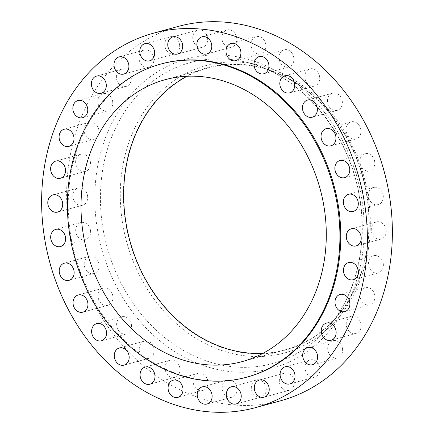 <?xml version="1.0" encoding="UTF-8"?>
<svg xmlns="http://www.w3.org/2000/svg" width="434" height="434" viewBox="0 0 434 434"><rect width="100%" height="100%" fill="white"/><g stroke="black" fill="none" stroke-linecap="round" stroke-linejoin="round"><path stroke-width="0.33" stroke-dasharray="2.17 1.63" d="M265.776 44.349A8.892 7.345 74.7 0 1 260.801 53.8A8.892 7.345 74.7 0 1 251.14 46.102A8.892 7.345 74.7 0 1 256.114 36.646A8.892 7.345 74.7 0 1 265.776 44.349M293.78 57.483A8.892 7.345 74.7 0 1 288.811 66.934A8.892 7.345 74.7 0 1 279.149 59.236A8.892 7.345 74.7 0 1 284.118 49.785A8.892 7.345 74.7 0 1 293.78 57.483M319.603 76.579A8.892 7.345 74.7 0 1 314.628 86.035A8.892 7.345 74.7 0 1 304.966 78.337A8.892 7.345 74.7 0 1 309.941 68.881A8.892 7.345 74.7 0 1 319.603 76.579M342.236 100.91A8.892 7.345 74.7 0 1 337.267 110.366A8.892 7.345 74.7 0 1 327.605 102.668A8.892 7.345 74.7 0 1 332.574 93.212A8.892 7.345 74.7 0 1 342.236 100.91M360.822 129.538A8.892 7.345 74.7 0 1 355.853 138.988A8.892 7.345 74.7 0 1 346.191 131.29A8.892 7.345 74.7 0 1 351.16 121.84A8.892 7.345 74.7 0 1 360.822 129.538M374.645 161.361A8.892 7.345 74.7 0 1 369.67 170.812A8.892 7.345 74.7 0 1 360.008 163.113A8.892 7.345 74.7 0 1 364.983 153.663A8.892 7.345 74.7 0 1 374.645 161.361M383.168 195.154A8.892 7.345 74.7 0 1 378.193 204.609A8.892 7.345 74.7 0 1 368.531 196.911A8.892 7.345 74.7 0 1 373.506 187.455A8.892 7.345 74.7 0 1 383.168 195.154M386.07 229.624A8.892 7.345 74.7 0 1 381.095 239.08A8.892 7.345 74.7 0 1 371.433 231.382A8.892 7.345 74.7 0 1 376.408 221.926A8.892 7.345 74.7 0 1 386.07 229.624M383.233 263.443A8.892 7.345 74.7 0 1 378.258 272.899A8.892 7.345 74.7 0 1 368.596 265.201A8.892 7.345 74.7 0 1 373.571 255.745A8.892 7.345 74.7 0 1 383.233 263.443M374.77 295.315A8.892 7.345 74.7 0 1 369.795 304.771A8.892 7.345 74.7 0 1 360.133 297.073A8.892 7.345 74.7 0 1 365.108 287.617A8.892 7.345 74.7 0 1 374.77 295.315M361.007 324.008A8.892 7.345 74.7 0 1 356.032 333.464A8.892 7.345 74.7 0 1 346.37 325.766A8.892 7.345 74.7 0 1 351.345 316.31A8.892 7.345 74.7 0 1 361.007 324.008M342.469 348.426A8.892 7.345 74.7 0 1 337.5 357.882A8.892 7.345 74.7 0 1 327.838 350.184A8.892 7.345 74.7 0 1 332.807 340.728A8.892 7.345 74.7 0 1 342.469 348.426M319.874 367.631A8.892 7.345 74.7 0 1 314.9 377.086A8.892 7.345 74.7 0 1 305.238 369.383A8.892 7.345 74.7 0 1 310.212 359.932A8.892 7.345 74.7 0 1 319.874 367.631M294.084 380.878A8.892 7.345 74.7 0 1 289.115 390.334A8.892 7.345 74.7 0 1 279.453 382.636A8.892 7.345 74.7 0 1 284.422 373.18A8.892 7.345 74.7 0 1 294.084 380.878M266.096 387.665A8.892 7.345 74.7 0 1 261.127 397.115A8.892 7.345 74.7 0 1 251.465 389.417A8.892 7.345 74.7 0 1 256.434 379.967A8.892 7.345 74.7 0 1 266.096 387.665M236.986 387.725A8.892 7.345 74.7 0 1 232.011 397.181A8.892 7.345 74.7 0 1 222.349 389.482A8.892 7.345 74.7 0 1 227.324 380.027A8.892 7.345 74.7 0 1 236.986 387.725M207.864 381.063A8.892 7.345 74.7 0 1 202.89 390.513A8.892 7.345 74.7 0 1 193.228 382.815A8.892 7.345 74.7 0 1 198.202 373.365A8.892 7.345 74.7 0 1 207.864 381.063M179.855 367.929A8.892 7.345 74.7 0 1 174.886 377.379A8.892 7.345 74.7 0 1 165.224 369.681A8.892 7.345 74.7 0 1 170.193 360.231A8.892 7.345 74.7 0 1 179.855 367.929M154.037 348.827A8.892 7.345 74.7 0 1 149.063 358.283A8.892 7.345 74.7 0 1 139.401 350.585A8.892 7.345 74.7 0 1 144.376 341.129A8.892 7.345 74.7 0 1 154.037 348.827M131.399 324.496A8.892 7.345 74.7 0 1 126.43 333.952A8.892 7.345 74.7 0 1 116.768 326.254A8.892 7.345 74.7 0 1 121.737 316.798A8.892 7.345 74.7 0 1 131.399 324.496M112.813 295.874A8.892 7.345 74.7 0 1 107.844 305.324A8.892 7.345 74.7 0 1 98.182 297.626A8.892 7.345 74.7 0 1 103.151 288.171A8.892 7.345 74.7 0 1 112.813 295.874M98.995 264.051A8.892 7.345 74.7 0 1 94.021 273.501A8.892 7.345 74.7 0 1 84.359 265.803A8.892 7.345 74.7 0 1 89.333 256.353A8.892 7.345 74.7 0 1 98.995 264.051M90.473 230.253A8.892 7.345 74.7 0 1 85.498 239.709A8.892 7.345 74.7 0 1 75.836 232.006A8.892 7.345 74.7 0 1 80.811 222.555A8.892 7.345 74.7 0 1 90.473 230.253M87.57 195.783A8.892 7.345 74.7 0 1 82.596 205.239A8.892 7.345 74.7 0 1 72.934 197.541A8.892 7.345 74.7 0 1 77.908 188.085A8.892 7.345 74.7 0 1 87.57 195.783M90.408 161.963A8.892 7.345 74.7 0 1 85.433 171.414A8.892 7.345 74.7 0 1 75.771 163.716A8.892 7.345 74.7 0 1 80.746 154.265A8.892 7.345 74.7 0 1 90.408 161.963M98.871 130.091A8.892 7.345 74.7 0 1 93.896 139.547A8.892 7.345 74.7 0 1 84.234 131.849A8.892 7.345 74.7 0 1 89.209 122.393A8.892 7.345 74.7 0 1 98.871 130.091M112.634 101.399A8.892 7.345 74.7 0 1 107.659 110.849A8.892 7.345 74.7 0 1 97.997 103.151A8.892 7.345 74.7 0 1 102.972 93.701A8.892 7.345 74.7 0 1 112.634 101.399M131.171 76.981A8.892 7.345 74.7 0 1 126.196 86.431A8.892 7.345 74.7 0 1 116.534 78.733A8.892 7.345 74.7 0 1 121.504 69.283A8.892 7.345 74.7 0 1 131.171 76.981M153.766 57.776A8.892 7.345 74.7 0 1 148.791 67.232A8.892 7.345 74.7 0 1 139.13 59.534A8.892 7.345 74.7 0 1 144.104 50.078A8.892 7.345 74.7 0 1 153.766 57.776M179.551 44.528A8.892 7.345 74.7 0 1 174.582 53.984A8.892 7.345 74.7 0 1 164.92 46.286A8.892 7.345 74.7 0 1 169.889 36.83A8.892 7.345 74.7 0 1 179.551 44.528M236.655 37.682A8.892 7.345 74.7 0 1 231.68 47.138A8.892 7.345 74.7 0 1 222.018 39.44A8.892 7.345 74.7 0 1 226.993 29.984A8.892 7.345 74.7 0 1 236.655 37.682M207.539 37.747A8.892 7.345 74.7 0 1 202.569 47.197A8.892 7.345 74.7 0 1 192.908 39.499A8.892 7.345 74.7 0 1 197.877 30.044A8.892 7.345 74.7 0 1 207.539 37.747M161.681 63.814A162.349 134.117 -105.3 0 0 70.878 236.443A162.349 134.117 -105.3 0 0 247.315 377.021M262.868 353.374A146.117 120.706 -105.3 0 0 284.845 349.929A146.117 120.706 -105.3 0 0 366.573 194.568A146.117 120.706 -105.3 0 0 207.778 68.046A146.117 120.706 -105.3 0 0 187.103 76.259M366.893 194.53A146.502 121.026 -105.3 0 0 222.186 64.834A146.502 121.026 -105.3 0 0 125.735 223.445A146.502 121.026 -105.3 0 0 270.436 353.135A146.502 121.026 -105.3 0 0 366.893 194.53M367.886 194.562A148.954 123.05 -105.3 0 0 257.188 64.699A148.954 123.05 -105.3 0 0 122.697 223.966A148.954 123.05 -105.3 0 0 206.036 343.95A148.954 123.05 -105.3 0 0 329.091 327.67A148.954 123.05 -105.3 0 0 367.886 194.562M178.325 26.403A194.047 160.303 -105.3 0 0 69.793 232.732A194.047 160.303 -105.3 0 0 280.679 400.761M359.753 197.682A156.001 128.871 74.7 0 1 319.12 337.082A156.001 128.871 74.7 0 1 190.238 354.133A156.001 128.871 74.7 0 1 102.956 228.474A156.001 128.871 74.7 0 1 243.816 61.666A156.001 128.871 74.7 0 1 359.753 197.682M97.422 229.418A160.471 132.565 -105.3 0 0 255.924 371.482A160.471 132.565 -105.3 0 0 361.582 197.747A160.471 132.565 -105.3 0 0 203.079 55.682A160.471 132.565 -105.3 0 0 97.422 229.418M260.801 53.8L235.798 60.635M288.811 66.934L263.807 73.769M314.628 86.035L289.624 92.871M337.267 110.366L312.263 117.202M355.853 138.988L330.849 145.829M369.67 170.812L344.667 177.647M378.193 204.609L353.189 211.445M381.095 239.08L356.092 245.915M378.258 272.899L353.254 279.735M369.795 304.771L344.791 311.607M356.032 333.464L331.028 340.299M337.5 357.882L312.496 364.717M314.9 377.086L289.896 383.922M289.115 390.334L264.111 397.17M261.127 397.115L236.123 403.956M232.011 397.181L207.007 404.016M202.89 390.513L177.886 397.354M174.886 377.379L149.882 384.215M149.063 358.283L124.059 365.119M126.43 333.952L101.426 340.788M107.844 305.324L82.84 312.16M94.021 273.501L69.017 280.337M85.498 239.709L60.494 246.545M82.596 205.239L57.592 212.074M85.433 171.414L60.429 178.255M93.896 139.547L68.892 146.383M107.659 110.849L82.655 117.69M126.196 86.431L101.193 93.272M148.791 67.232L123.788 74.068M174.582 53.984L149.578 60.82M231.68 47.138L206.676 53.973M202.569 47.197L177.566 54.033M257.188 64.699L243.816 61.666C299.503 73.21 349.327 131.497 359.526 197.823C368.84 251.02 352.739 305.997 319.12 337.082L329.091 327.67M284.845 349.929L242.194 361.593M207.778 68.046L165.121 79.704M197.877 30.044L172.873 36.885M226.993 29.984L201.989 36.819M169.889 36.83L144.885 43.666M144.104 50.078L119.1 56.914M121.504 69.283L96.5 76.118M102.972 93.701L77.968 100.536M89.209 122.393L64.205 129.229M80.746 154.265L55.742 161.101M77.908 188.085L52.905 194.92M80.811 222.555L55.807 229.391M89.333 256.353L64.33 263.188M103.151 288.171L78.147 295.011M121.737 316.798L96.733 323.634M144.376 341.129L119.372 347.965M170.193 360.231L145.189 367.066M198.202 373.365L173.199 380.2M227.324 380.027L202.32 386.862M256.434 379.967L231.43 386.803M284.422 373.18L259.418 380.016M310.212 359.932L285.209 366.768M332.807 340.728L307.804 347.569M351.345 316.31L326.341 323.151M365.108 287.617L340.104 294.453M373.571 255.745L348.567 262.586M376.408 221.926L351.404 228.761M373.506 187.455L348.502 194.291M364.983 153.663L339.979 160.499M351.16 121.84L326.156 128.676M332.574 93.212L307.57 100.048M309.941 68.881L284.937 75.717M284.118 49.785L259.114 56.621M256.114 36.646L231.11 43.487"/><path stroke-width="0.65" d="M226.136 52.937A8.892 7.345 -105.3 0 0 235.798 60.635A8.892 7.345 -105.3 0 0 240.772 51.185A8.892 7.345 -105.3 0 0 231.11 43.487A8.892 7.345 -105.3 0 0 226.136 52.937M254.145 66.071A8.892 7.345 -105.3 0 0 263.807 73.769A8.892 7.345 -105.3 0 0 268.776 64.319A8.892 7.345 -105.3 0 0 259.114 56.621A8.892 7.345 -105.3 0 0 254.145 66.071M279.963 85.172A8.892 7.345 -105.3 0 0 289.624 92.871A8.892 7.345 -105.3 0 0 294.599 83.415A8.892 7.345 -105.3 0 0 284.937 75.717A8.892 7.345 -105.3 0 0 279.963 85.172M302.601 109.504A8.892 7.345 -105.3 0 0 312.263 117.202A8.892 7.345 -105.3 0 0 317.232 107.746A8.892 7.345 -105.3 0 0 307.57 100.048A8.892 7.345 -105.3 0 0 302.601 109.504M321.187 138.126A8.892 7.345 -105.3 0 0 330.849 145.829A8.892 7.345 -105.3 0 0 335.818 136.374A8.892 7.345 -105.3 0 0 326.156 128.676A8.892 7.345 -105.3 0 0 321.187 138.126M335.005 169.949A8.892 7.345 -105.3 0 0 344.667 177.647A8.892 7.345 -105.3 0 0 349.641 168.197A8.892 7.345 -105.3 0 0 339.979 160.499A8.892 7.345 -105.3 0 0 335.005 169.949M343.527 203.747A8.892 7.345 -105.3 0 0 353.189 211.445A8.892 7.345 -105.3 0 0 358.164 201.994A8.892 7.345 -105.3 0 0 348.502 194.291A8.892 7.345 -105.3 0 0 343.527 203.747M346.43 238.217A8.892 7.345 -105.3 0 0 356.092 245.915A8.892 7.345 -105.3 0 0 361.066 236.459A8.892 7.345 -105.3 0 0 351.404 228.761A8.892 7.345 -105.3 0 0 346.43 238.217M343.592 272.037A8.892 7.345 -105.3 0 0 353.254 279.735A8.892 7.345 -105.3 0 0 358.229 270.284A8.892 7.345 -105.3 0 0 348.567 262.586A8.892 7.345 -105.3 0 0 343.592 272.037M335.129 303.909A8.892 7.345 -105.3 0 0 344.791 311.607A8.892 7.345 -105.3 0 0 349.766 302.151A8.892 7.345 -105.3 0 0 340.104 294.453A8.892 7.345 -105.3 0 0 335.129 303.909M321.366 332.601A8.892 7.345 -105.3 0 0 331.028 340.299A8.892 7.345 -105.3 0 0 336.003 330.849A8.892 7.345 -105.3 0 0 326.341 323.151A8.892 7.345 -105.3 0 0 321.366 332.601M302.829 357.019A8.892 7.345 -105.3 0 0 312.496 364.717A8.892 7.345 -105.3 0 0 317.466 355.267A8.892 7.345 -105.3 0 0 307.804 347.569A8.892 7.345 -105.3 0 0 302.829 357.019M280.234 376.224A8.892 7.345 -105.3 0 0 289.896 383.922A8.892 7.345 -105.3 0 0 294.87 374.466A8.892 7.345 -105.3 0 0 285.209 366.768A8.892 7.345 -105.3 0 0 280.234 376.224M254.449 389.472A8.892 7.345 -105.3 0 0 264.111 397.17A8.892 7.345 -105.3 0 0 269.08 387.714A8.892 7.345 -105.3 0 0 259.418 380.016A8.892 7.345 -105.3 0 0 254.449 389.472M226.461 396.253A8.892 7.345 -105.3 0 0 236.123 403.956A8.892 7.345 -105.3 0 0 241.092 394.501A8.892 7.345 -105.3 0 0 231.43 386.803A8.892 7.345 -105.3 0 0 226.461 396.253M197.345 396.318A8.892 7.345 -105.3 0 0 207.007 404.016A8.892 7.345 -105.3 0 0 211.982 394.56A8.892 7.345 -105.3 0 0 202.32 386.862A8.892 7.345 -105.3 0 0 197.345 396.318M168.224 389.651A8.892 7.345 -105.3 0 0 177.886 397.354A8.892 7.345 -105.3 0 0 182.86 387.898A8.892 7.345 -105.3 0 0 173.199 380.2A8.892 7.345 -105.3 0 0 168.224 389.651M140.22 376.517A8.892 7.345 -105.3 0 0 149.882 384.215A8.892 7.345 -105.3 0 0 154.851 374.764A8.892 7.345 -105.3 0 0 145.189 367.066A8.892 7.345 -105.3 0 0 140.22 376.517M114.397 357.421A8.892 7.345 -105.3 0 0 124.059 365.119A8.892 7.345 -105.3 0 0 129.034 355.663A8.892 7.345 -105.3 0 0 119.372 347.965A8.892 7.345 -105.3 0 0 114.397 357.421M91.764 333.09A8.892 7.345 -105.3 0 0 101.426 340.788A8.892 7.345 -105.3 0 0 106.395 331.332A8.892 7.345 -105.3 0 0 96.733 323.634A8.892 7.345 -105.3 0 0 91.764 333.09M73.178 304.462A8.892 7.345 -105.3 0 0 82.84 312.16A8.892 7.345 -105.3 0 0 87.809 302.71A8.892 7.345 -105.3 0 0 78.147 295.011A8.892 7.345 -105.3 0 0 73.178 304.462M59.355 272.639A8.892 7.345 -105.3 0 0 69.017 280.337A8.892 7.345 -105.3 0 0 73.992 270.887A8.892 7.345 -105.3 0 0 64.33 263.188A8.892 7.345 -105.3 0 0 59.355 272.639M50.832 238.846A8.892 7.345 -105.3 0 0 60.494 246.545A8.892 7.345 -105.3 0 0 65.469 237.089A8.892 7.345 -105.3 0 0 55.807 229.391A8.892 7.345 -105.3 0 0 50.832 238.846M47.93 204.376A8.892 7.345 -105.3 0 0 57.592 212.074A8.892 7.345 -105.3 0 0 62.567 202.618A8.892 7.345 -105.3 0 0 52.905 194.92A8.892 7.345 -105.3 0 0 47.93 204.376M50.767 170.557A8.892 7.345 -105.3 0 0 60.429 178.255A8.892 7.345 -105.3 0 0 65.404 168.799A8.892 7.345 -105.3 0 0 55.742 161.101A8.892 7.345 -105.3 0 0 50.767 170.557M59.23 138.685A8.892 7.345 -105.3 0 0 68.892 146.383A8.892 7.345 -105.3 0 0 73.867 136.927A8.892 7.345 -105.3 0 0 64.205 129.229A8.892 7.345 -105.3 0 0 59.23 138.685M72.993 109.992A8.892 7.345 -105.3 0 0 82.655 117.69A8.892 7.345 -105.3 0 0 87.63 108.234A8.892 7.345 -105.3 0 0 77.968 100.536A8.892 7.345 -105.3 0 0 72.993 109.992M91.531 85.574A8.892 7.345 -105.3 0 0 101.193 93.272A8.892 7.345 -105.3 0 0 106.162 83.816A8.892 7.345 -105.3 0 0 96.5 76.118A8.892 7.345 -105.3 0 0 91.531 85.574M114.126 66.369A8.892 7.345 -105.3 0 0 123.788 74.068A8.892 7.345 -105.3 0 0 128.762 64.617A8.892 7.345 -105.3 0 0 119.1 56.914A8.892 7.345 -105.3 0 0 114.126 66.369M139.916 53.122A8.892 7.345 -105.3 0 0 149.578 60.82A8.892 7.345 -105.3 0 0 154.547 51.364A8.892 7.345 -105.3 0 0 144.885 43.666A8.892 7.345 -105.3 0 0 139.916 53.122M197.014 46.275A8.892 7.345 -105.3 0 0 206.676 53.973A8.892 7.345 -105.3 0 0 211.651 44.518A8.892 7.345 -105.3 0 0 201.989 36.819A8.892 7.345 -105.3 0 0 197.014 46.275M167.904 46.335A8.892 7.345 -105.3 0 0 177.566 54.033A8.892 7.345 -105.3 0 0 182.535 44.583A8.892 7.345 -105.3 0 0 172.873 36.885A8.892 7.345 -105.3 0 0 167.904 46.335M246.474 377.249L247.315 377.021A162.349 134.117 -105.3 0 0 338.119 204.398A162.349 134.117 -105.3 0 0 161.681 63.814L160.84 64.048A162.349 134.117 -105.3 0 0 70.037 236.671A162.349 134.117 -105.3 0 0 246.474 377.249A162.349 134.117 -105.3 0 0 337.278 204.626A162.349 134.117 -105.3 0 0 160.84 64.048M83.399 235.071A146.117 120.706 -105.3 0 0 242.194 361.593A146.117 120.706 -105.3 0 0 323.916 206.226A146.117 120.706 -105.3 0 0 165.121 79.704A146.117 120.706 -105.3 0 0 83.399 235.071M187.103 76.259A146.117 120.706 -105.3 0 0 126.05 223.407A146.117 120.706 -105.3 0 0 262.868 353.374M255.675 407.597L280.679 400.761A194.047 160.303 -105.3 0 0 389.211 194.432A194.047 160.303 -105.3 0 0 178.325 26.403L153.321 33.239A194.047 160.303 -105.3 0 0 44.789 239.568A194.047 160.303 -105.3 0 0 255.675 407.597A194.047 160.303 -105.3 0 0 364.207 201.267A194.047 160.303 -105.3 0 0 153.321 33.239"/></g></svg>
